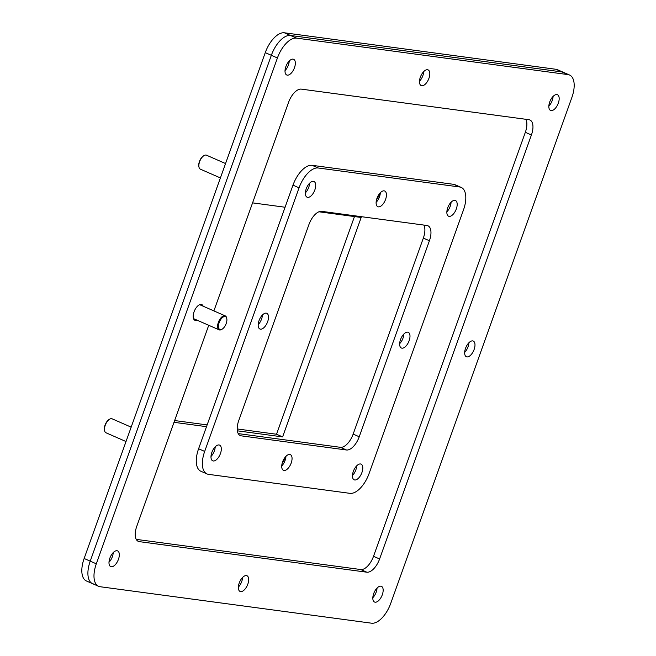 <?xml version="1.0" encoding="UTF-8"?>
<svg xmlns="http://www.w3.org/2000/svg" width="656" height="656" viewBox="0 0 656 656"><rect width="100%" height="100%" fill="white"/><g stroke="black" fill="none" stroke-linecap="round" stroke-linejoin="round"><path stroke-width="0.98" d="M210.994 456.461A8.569 4.207 113.7 0 0 214.364 450.885A8.569 4.207 113.7 0 0 215.225 446.81M220.449 453.55A8.569 4.207 113.7 0 0 219.588 445.121A8.569 4.207 113.7 0 0 211.855 452.394A8.569 4.207 113.7 0 0 212.708 460.815A8.569 4.207 113.7 0 0 220.449 453.55M352.477 475.469A8.569 4.207 113.7 0 0 355.847 469.885A8.569 4.207 113.7 0 0 356.7 465.817M361.923 472.55A8.569 4.207 113.7 0 0 361.071 464.128A8.569 4.207 113.7 0 0 353.33 471.393A8.569 4.207 113.7 0 0 354.191 479.823A8.569 4.207 113.7 0 0 361.923 472.55M446.859 211.855A8.569 4.207 113.7 0 0 450.229 206.271A8.569 4.207 113.7 0 0 451.09 202.204M456.314 208.936A8.569 4.207 113.7 0 0 455.453 200.515A8.569 4.207 113.7 0 0 447.72 207.788A8.569 4.207 113.7 0 0 448.573 216.209A8.569 4.207 113.7 0 0 456.314 208.936M399.668 343.662A8.569 4.207 113.7 0 0 403.038 338.078A8.569 4.207 113.7 0 0 403.891 334.011M409.123 340.743A8.569 4.207 113.7 0 0 408.262 332.321A8.569 4.207 113.7 0 0 400.521 339.587A8.569 4.207 113.7 0 0 401.382 348.016A8.569 4.207 113.7 0 0 409.123 340.743M281.736 465.965A8.569 4.207 113.7 0 0 285.106 460.381A8.569 4.207 113.7 0 0 285.959 456.314M291.19 463.046A8.569 4.207 113.7 0 0 290.329 454.624A8.569 4.207 113.7 0 0 282.588 461.898A8.569 4.207 113.7 0 0 283.449 470.319A8.569 4.207 113.7 0 0 291.19 463.046M258.185 324.654A8.569 4.207 113.7 0 0 261.555 319.078A8.569 4.207 113.7 0 0 262.416 315.003M267.64 321.743A8.569 4.207 113.7 0 0 266.779 313.314A8.569 4.207 113.7 0 0 259.046 320.587A8.569 4.207 113.7 0 0 259.907 329.009A8.569 4.207 113.7 0 0 267.64 321.743M376.118 202.351A8.569 4.207 113.7 0 0 379.488 196.767A8.569 4.207 113.7 0 0 380.349 192.7M385.572 199.432A8.569 4.207 113.7 0 0 384.719 191.011A8.569 4.207 113.7 0 0 376.979 198.284A8.569 4.207 113.7 0 0 377.84 206.706A8.569 4.207 113.7 0 0 385.572 199.432M305.384 192.848A8.569 4.207 113.7 0 0 308.755 187.272A8.569 4.207 113.7 0 0 309.607 183.196M314.839 189.937A8.569 4.207 113.7 0 0 313.978 181.507A8.569 4.207 113.7 0 0 306.237 188.78A8.569 4.207 113.7 0 0 307.098 197.202A8.569 4.207 113.7 0 0 314.839 189.937M318.193 167.985L459.667 186.985A22.87 11.234 -66.3 0 1 461.193 187.411A22.87 11.234 -66.3 0 1 463.489 209.904L369.098 473.517A22.87 11.234 -66.3 0 1 349.976 493.345L208.493 474.345A22.87 11.234 -66.3 0 1 206.968 473.919A22.87 11.234 -66.3 0 1 204.68 451.426L299.062 187.813A22.87 11.234 -66.3 0 1 318.193 167.985L312.108 165.32A22.87 11.234 113.7 0 0 292.986 185.148L198.596 448.761A22.87 11.234 113.7 0 0 200.892 471.254L206.968 473.919M308.927 224.565L238.743 420.578A15.252 7.487 113.7 0 0 240.276 435.576A15.252 7.487 113.7 0 0 241.293 435.855L346.491 449.991A15.252 7.487 113.7 0 0 359.234 436.765L429.418 240.752A15.252 7.487 113.7 0 0 427.892 225.754A15.252 7.487 113.7 0 0 426.876 225.475L321.678 211.347A15.252 7.487 113.7 0 0 308.927 224.565M461.193 187.411L455.108 184.746A22.87 11.234 113.7 0 0 453.583 184.32L312.108 165.32M238.235 433.6L340.407 447.318A15.252 7.487 113.7 0 0 353.158 434.1L423.341 238.087A15.252 7.487 113.7 0 0 423.85 225.065M112.373 556.657A8.569 4.207 113.7 0 0 113.226 552.59A8.569 4.207 113.7 0 1 112.373 556.657A8.569 4.207 113.7 0 1 109.003 562.233A8.569 4.207 113.7 0 0 112.373 556.657M109.855 558.166A8.569 4.207 -66.3 0 1 117.596 550.892A8.569 4.207 -66.3 0 1 118.449 559.322A8.569 4.207 -66.3 0 1 110.716 566.595A8.569 4.207 -66.3 0 1 109.855 558.166M376.208 592.097A8.569 4.207 113.7 0 0 377.061 588.03A8.569 4.207 113.7 0 1 376.208 592.097A8.569 4.207 113.7 0 1 372.838 597.682A8.569 4.207 113.7 0 0 376.208 592.097M373.69 593.606A8.569 4.207 -66.3 0 1 381.431 586.341A8.569 4.207 -66.3 0 1 382.292 594.762A8.569 4.207 -66.3 0 1 374.551 602.036A8.569 4.207 -66.3 0 1 373.69 593.606M552.229 100.499A8.569 4.207 113.7 0 0 553.082 96.432A8.569 4.207 113.7 0 1 552.229 100.499A8.569 4.207 113.7 0 1 548.859 106.075A8.569 4.207 113.7 0 0 552.229 100.499M549.712 102.008A8.569 4.207 -66.3 0 1 557.452 94.735A8.569 4.207 -66.3 0 1 558.305 103.164A8.569 4.207 -66.3 0 1 550.573 110.438A8.569 4.207 -66.3 0 1 549.712 102.008M468.04 346.811A8.569 4.207 113.7 0 0 468.901 342.744A8.569 4.207 113.7 0 1 468.04 346.811A8.569 4.207 113.7 0 1 464.669 352.395A8.569 4.207 113.7 0 0 468.04 346.811M465.53 348.32A8.569 4.207 -66.3 0 1 473.263 341.054A8.569 4.207 -66.3 0 1 474.124 349.476A8.569 4.207 -66.3 0 1 466.383 356.749A8.569 4.207 -66.3 0 1 465.53 348.32M241.736 581.503A8.569 4.207 113.7 0 0 242.597 577.436A8.569 4.207 113.7 0 1 241.736 581.503A8.569 4.207 113.7 0 1 238.366 587.079A8.569 4.207 113.7 0 0 241.736 581.503M239.227 583.012A8.569 4.207 -66.3 0 1 246.959 575.738A8.569 4.207 -66.3 0 1 247.82 584.168A8.569 4.207 -66.3 0 1 240.08 591.441A8.569 4.207 -66.3 0 1 239.227 583.012M197.062 320.177A8.569 4.207 -66.3 0 1 194.898 320.276A8.569 4.207 -66.3 0 1 194.045 311.854A8.569 4.207 -66.3 0 1 201.777 304.581A8.569 4.207 -66.3 0 1 203.155 306.196M422.858 75.653A8.569 4.207 113.7 0 0 423.719 71.586A8.569 4.207 113.7 0 1 422.858 75.653A8.569 4.207 113.7 0 1 419.487 81.229A8.569 4.207 113.7 0 0 422.858 75.653M420.348 77.162A8.569 4.207 -66.3 0 1 428.081 69.889A8.569 4.207 -66.3 0 1 428.942 78.318A8.569 4.207 -66.3 0 1 421.201 85.592A8.569 4.207 -66.3 0 1 420.348 77.162M288.386 65.059A8.569 4.207 113.7 0 0 289.247 60.983A8.569 4.207 113.7 0 1 288.386 65.059A8.569 4.207 113.7 0 1 285.016 70.635A8.569 4.207 113.7 0 0 288.386 65.059M285.877 66.568A8.569 4.207 -66.3 0 1 293.609 59.294A8.569 4.207 -66.3 0 1 294.47 67.724A8.569 4.207 -66.3 0 1 286.738 74.989A8.569 4.207 -66.3 0 1 285.877 66.568M94.046 584.061A22.87 11.234 -66.3 0 1 92.521 583.643A22.87 11.234 -66.3 0 1 90.225 561.151L271.346 55.301A22.87 11.234 -66.3 0 1 290.469 35.465L561.954 71.939A22.87 11.234 -66.3 0 1 563.479 72.357A22.87 11.234 -66.3 0 0 561.954 71.939L290.469 35.465L296.553 38.13L568.039 74.604A22.87 11.234 -66.3 0 1 569.564 75.022A22.87 11.234 -66.3 0 1 571.86 97.514L390.738 603.364A22.87 11.234 -66.3 0 1 371.608 623.2L100.13 586.726A22.87 11.234 -66.3 0 1 98.597 586.308A22.87 11.234 -66.3 0 1 96.309 563.816L277.431 57.966A22.87 11.234 -66.3 0 1 296.553 38.13M136.243 539.371L360.767 569.539A15.252 7.487 113.7 0 0 373.518 556.313L525.333 132.307A15.252 7.487 113.7 0 0 525.841 119.294M213.889 310.903L288.566 102.352A15.252 7.487 -66.3 0 1 301.317 89.126L528.867 119.695A15.252 7.487 -66.3 0 1 529.892 119.982A15.252 7.487 -66.3 0 1 531.417 134.972L379.603 558.978A15.252 7.487 -66.3 0 1 366.852 572.204L139.293 541.635A15.252 7.487 -66.3 0 1 138.277 541.348A15.252 7.487 -66.3 0 1 136.751 526.358L208.739 325.294M225.549 163.549L206.501 155.201A7.626 3.747 113.7 0 0 204.032 155.57A7.626 3.747 113.7 0 0 199.621 161.671A7.626 3.747 113.7 0 0 198.981 167.1A7.626 3.747 113.7 0 0 200.383 169.166L220.4 177.932M203.762 155.743A7.011 3.444 113.7 0 0 203.499 155.882A7.011 3.444 113.7 0 0 199.44 161.499A7.011 3.444 113.7 0 0 198.85 166.493A7.011 3.444 113.7 0 0 198.924 166.78M221.867 329.304A7.626 3.747 -66.3 0 1 221.597 329.476A7.626 3.747 -66.3 0 1 219.129 329.845A7.626 3.747 -66.3 0 1 218.366 322.35A7.626 3.747 -66.3 0 1 225.246 315.88A7.626 3.747 -66.3 0 1 226.648 317.947A7.626 3.747 -66.3 0 1 226.705 318.258M226.197 323.547A7.011 3.444 -66.3 0 1 222.13 329.164A7.011 3.444 -66.3 0 1 219.161 322.604A7.011 3.444 -66.3 0 1 223.401 316.889A7.011 3.444 -66.3 0 1 226.779 318.554A7.011 3.444 -66.3 0 1 226.197 323.547M282.195 463.161A8.569 4.207 113.7 0 0 284.753 458.487A8.569 4.207 113.7 0 0 285.155 457.224M376.585 199.547A8.569 4.207 113.7 0 0 379.143 194.873A8.569 4.207 113.7 0 0 379.537 193.61M98.597 586.308L92.521 583.643A22.87 11.234 -66.3 0 1 90.225 561.151L271.346 55.301A22.87 11.234 -66.3 0 1 290.469 35.465L284.392 32.8L555.87 69.274L568.039 74.604M237.357 430.82L282.613 436.904L361.185 217.464L318.914 211.781M285.073 207.239L252.576 202.868M174.004 422.308L206.501 426.679M569.564 75.022L557.403 69.692A22.87 11.234 113.7 0 0 555.87 69.274M284.392 32.8A22.87 11.234 113.7 0 0 265.262 52.636L277.431 57.966M96.309 563.816L84.14 558.486L265.262 52.636M84.14 558.486A22.87 11.234 113.7 0 0 86.436 580.978L92.521 583.643M282.613 436.904L276.529 434.239L354.47 216.562M174.635 420.545L207.132 424.916M237.201 428.95L276.529 434.239M131.167 427.154L112.11 418.815A7.626 3.747 113.7 0 0 109.65 419.176A7.626 3.747 113.7 0 0 105.231 425.277A7.626 3.747 113.7 0 0 104.591 430.713A7.626 3.747 113.7 0 0 105.993 432.78L126.009 441.545M109.372 419.356A7.011 3.444 113.7 0 0 109.109 419.496A7.011 3.444 113.7 0 0 105.05 425.104A7.011 3.444 113.7 0 0 104.46 430.106A7.011 3.444 113.7 0 0 104.534 430.393M453.583 184.32L459.667 186.985M292.986 185.148L299.062 187.813M198.596 448.761L204.68 451.426M239.374 435.018L241.293 435.855M429.418 240.752L423.341 238.087M359.234 436.765L353.158 434.1M346.491 449.991L340.407 447.318M531.417 134.972L525.333 132.307M379.603 558.978L373.518 556.313M366.852 572.204L360.767 569.539M139.293 541.635L137.383 540.79M198.85 166.493L198.981 167.1M203.499 155.882L204.032 155.57M219.129 329.845L193.512 318.619M222.13 329.164L221.597 329.476M225.246 315.88L199.662 304.671M226.779 318.554L226.648 317.947M109.109 419.496L109.65 419.176M104.46 430.106L104.591 430.713"/></g></svg>

